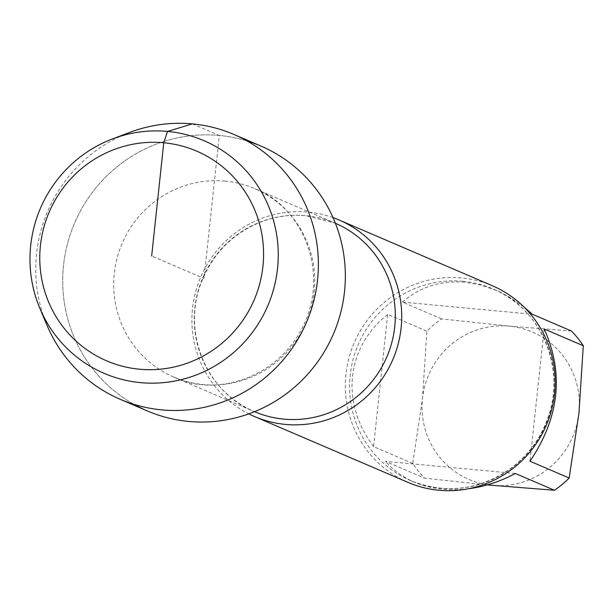 <?xml version="1.0" encoding="UTF-8"?>
<svg xmlns="http://www.w3.org/2000/svg" width="614" height="614" viewBox="0 0 614 614"><rect width="100%" height="100%" fill="white"/><g stroke="black" fill="none" stroke-linecap="round" stroke-linejoin="round"><path stroke-width="0.46" stroke-dasharray="3.07 2.3" d="M571.496 331.038L509.244 326.141L441.543 318.904A104.303 101.909 -66.8 0 0 426.86 331.146L422.509 398.448L412.723 463.416A104.303 101.909 -66.8 0 0 424.527 478.137L487.27 484.906M578.956 413.061A80.234 78.392 -66.8 0 0 509.244 326.141A80.234 78.392 -66.8 0 0 422.509 398.448A80.234 78.392 -66.8 0 0 492.221 485.375A80.234 78.392 -66.8 0 0 578.956 413.061M412.723 463.416L373.558 446.608L387.695 314.345L426.86 331.146M373.558 446.608L367.18 437.329L361.853 427.636L357.632 417.612L354.554 407.358L352.659 396.982L351.952 386.582L352.444 376.259L354.14 366.121L357.01 356.258L361.032 346.764L366.167 337.746L372.36 329.281L379.559 321.452L387.695 314.345M515.315 473.471L385.362 461.329L424.527 478.137M468.137 488.805C448.374 491.169 430.307 488.913 413.951 482.021L406.898 478.605L398.225 473.148L390.489 466.732L385.362 461.329M544.134 328.958L529.997 461.229M441.543 318.904L402.377 302.096L532.33 314.238M402.377 302.096C419.899 286.907 440.837 280.299 465.197 282.263L480.77 285.011L496.204 290.315L510.48 297.644L523.995 307.031M247.058 140.951A144.113 140.806 -66.8 0 0 219.313 135.456A144.113 140.806 -66.8 0 0 63.534 265.332A144.113 140.806 -66.8 0 0 134.036 404.38M492.42 285.779A106.982 104.526 -66.8 0 0 461.582 277.935A106.982 104.526 -66.8 0 0 345.943 374.348A106.982 104.526 -66.8 0 0 408.057 482.404M333.034 217.609A106.982 104.526 -66.8 0 0 308.159 212.106A106.982 104.526 -66.8 0 0 192.52 308.52A106.982 104.526 -66.8 0 0 248.823 413.867M260.85 146.017A144.113 140.806 -66.8 0 0 63.534 265.332A144.113 140.806 -66.8 0 0 147.207 410.889M129.746 132.401A144.113 140.806 -66.8 0 0 36.571 253.759A144.113 140.806 -66.8 0 0 46.994 325.259M192.343 123.882L219.313 135.456L204.032 278.457L151.673 255.992M462.925 281.289A104.303 101.909 -66.8 0 0 353.042 359.658A104.303 101.909 -66.8 0 0 410.735 480.647A104.303 101.909 -66.8 0 0 545.516 424.972A104.303 101.909 -66.8 0 0 492.988 288.933A104.303 101.909 -66.8 0 0 462.925 281.289M225.115 181.099A102.523 100.166 -66.8 0 0 117.105 258.133A102.523 100.166 -66.8 0 0 173.816 377.05A102.523 100.166 -66.8 0 0 306.294 322.335A102.523 100.166 -66.8 0 0 254.664 188.621A102.523 100.166 -66.8 0 0 225.115 181.099M335.39 223.258A102.523 100.166 -66.8 0 0 335.213 223.174A102.523 100.166 -66.8 0 0 305.657 215.66A102.523 100.166 -66.8 0 0 197.654 292.686A102.523 100.166 -66.8 0 0 254.365 411.61A102.523 100.166 -66.8 0 0 254.541 411.687M413.951 482.021L410.735 480.647C444.912 494.116 477.654 490.494 508.937 469.764C527.464 456.448 540.535 438.941 548.141 417.236C566.791 364.386 537.987 306.309 492.988 288.933L496.204 290.315M173.816 377.05C213.48 397.204 279.547 379.982 305.081 322.035C329.411 265.655 298.473 204.615 254.664 188.621L335.213 223.174L305.841 215.706C290.268 214.301 275.095 216.458 260.336 222.191C231.317 234.241 211.3 255.224 200.279 285.157C181.828 336.334 209.336 394.042 254.365 411.61L173.816 377.05"/><path stroke-width="0.92" d="M487.27 484.906L554.48 490.271A104.303 101.909 -66.8 0 0 569.163 478.03L578.956 413.061L583.3 345.759A104.303 101.909 -66.8 0 0 571.496 331.038L532.33 314.238L523.995 307.031M554.48 490.271L515.315 473.471C500.187 481.599 484.461 486.71 468.137 488.805M583.3 345.759L544.134 328.958C564.174 373.274 559.461 417.359 529.997 461.229L569.163 478.03M134.036 404.38A144.113 140.806 -66.8 0 0 333.425 333.97A144.113 140.806 -66.8 0 0 247.058 140.951M248.823 413.867A106.982 104.526 -66.8 0 0 254.633 416.576L408.057 482.404A106.982 104.526 -66.8 0 0 546.291 425.302A106.982 104.526 -66.8 0 0 492.42 285.779L338.997 219.95A106.982 104.526 -66.8 0 0 333.034 217.609M254.633 416.576A106.982 104.526 -66.8 0 0 392.868 359.474A106.982 104.526 -66.8 0 0 338.997 219.95M39.856 308.32L46.994 325.259A144.113 140.806 -66.8 0 0 120.244 399.323L147.207 410.889A144.113 140.806 -66.8 0 0 333.425 333.97A144.113 140.806 -66.8 0 0 260.85 146.017L233.888 134.451A144.113 140.806 -66.8 0 0 129.746 132.401L112.546 138.902A126.591 123.69 -66.8 0 0 30.7 245.508A126.591 123.69 -66.8 0 0 39.856 308.32A126.591 123.69 -66.8 0 0 200.356 373.297A126.591 123.69 -66.8 0 0 270.229 210.441A126.591 123.69 -66.8 0 0 112.546 138.902M40.424 245.6A114.112 111.495 -66.8 0 0 196.818 359.251A114.112 111.495 -66.8 0 0 217.778 163.124A114.112 111.495 -66.8 0 0 40.424 245.6M120.244 399.323A144.113 140.806 -66.8 0 0 306.455 322.404A144.113 140.806 -66.8 0 0 233.888 134.451M151.673 255.992L163.769 142.755L167.538 131.419L192.343 123.882M254.541 411.687A102.523 100.166 -66.8 0 0 386.843 356.887A102.523 100.166 -66.8 0 0 335.39 223.258"/></g></svg>
